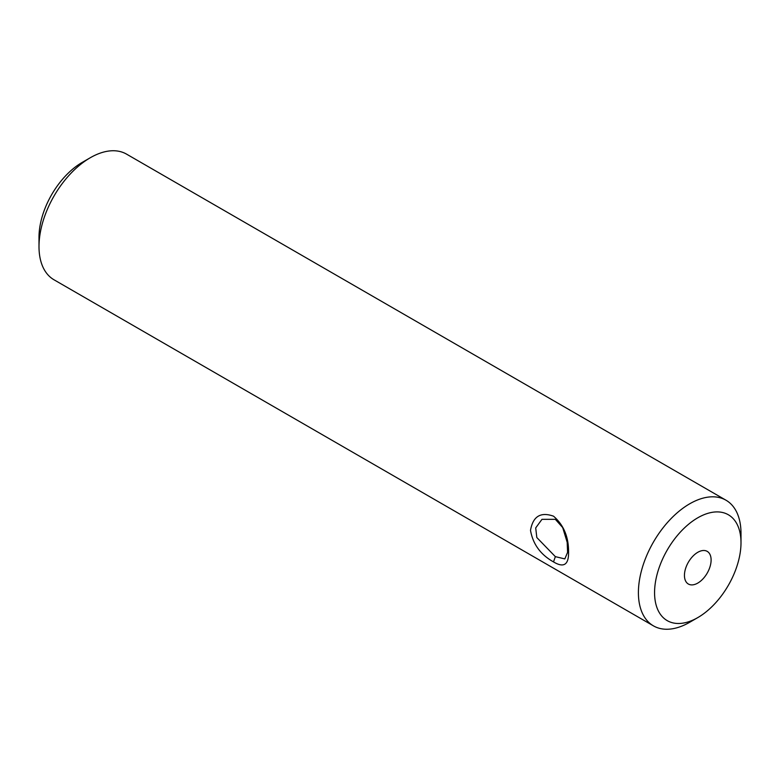 <?xml version="1.0" encoding="UTF-8"?>
<svg xmlns="http://www.w3.org/2000/svg" width="780" height="780" viewBox="0 0 780 780"><rect width="100%" height="100%" fill="white"/><g stroke="black" fill="none" stroke-linecap="round" stroke-linejoin="round"><path stroke-width="1.17" d="M555.35 519.334L541.973 519.334L535.704 527.914L536.816 537.537L555.35 556.647L564.827 558.909L567.587 552.357L567.187 542.324L562.673 527.553L555.35 519.334M553.517 561.912C540.589 554.678 532.916 544.157 530.507 530.361C532.935 516.37 540.608 511.641 553.517 516.184C563.706 524.979 568.727 537.03 568.581 552.337C568.727 564.837 563.706 568.035 553.517 561.912L555.35 556.647M697.778 583.089A18.847 10.881 120 0 0 710.092 566.475A18.847 10.881 120 0 0 707.207 551.372A18.847 10.881 120 0 0 697.778 552.308A18.847 10.881 120 0 0 685.464 568.913A18.847 10.881 120 0 0 688.36 584.025A18.847 10.881 120 0 0 697.778 583.089M689.705 622.264L697.778 617.604L689.705 622.264A72.54 41.886 -60 0 1 653.435 625.862L54.025 279.796A72.54 41.886 -60 0 1 39 246.587L39 237.256A61.123 35.285 -60 0 1 82.222 162.396L90.295 157.736A72.54 41.886 -60 0 1 126.565 154.138L725.975 500.204A72.54 41.886 -60 0 1 741 533.413L741 542.743A61.123 35.285 -60 0 1 697.778 617.604A61.123 35.285 -60 0 1 654.566 592.644A61.123 35.285 -60 0 1 697.778 517.793A61.123 35.285 -60 0 1 741 542.743M39 246.587A72.54 41.886 -60 0 1 90.295 157.736L82.222 162.396M653.435 625.862A72.54 41.886 -60 0 1 642.31 567.723A72.54 41.886 -60 0 1 689.705 503.802A72.54 41.886 -60 0 1 725.975 500.204"/></g></svg>
